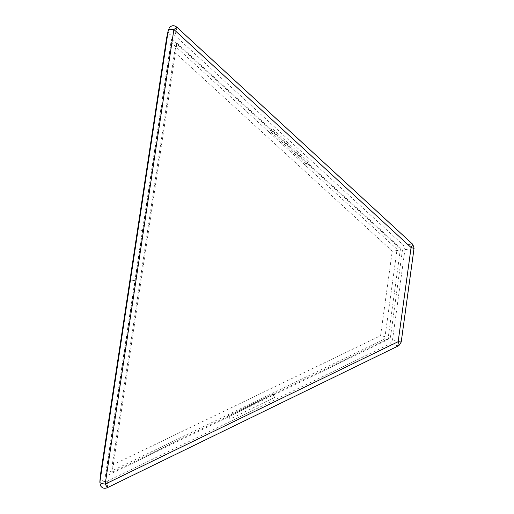 <?xml version="1.0" encoding="UTF-8"?>
<svg xmlns="http://www.w3.org/2000/svg" width="514" height="514" viewBox="0 0 514 514"><rect width="100%" height="100%" fill="white"/><g stroke="black" fill="none" stroke-linecap="round" stroke-linejoin="round"><path stroke-width="0.39" stroke-dasharray="2.57 1.93" d="M166.709 37.58L167.718 35.704C169.973 33.661 172.389 33.609 174.966 35.556L403.4 245.242L404.936 249.579L392.471 340.249L389.818 343.988L107.702 481.008C104.927 482.093 102.691 481.509 100.988 479.241L100.249 476.645M171.637 39.173L400.445 248.84L387.941 339.613L105.556 476.362L171.637 39.173L170.924 42.232L269.053 132.066L272.247 128.506L269.053 132.066L305.053 165.026L306.209 164.3L270.004 131.134M306.209 164.3L308.297 161.569L305.053 165.026L397.065 249.258L384.697 338.957L105.666 473.914L170.924 42.232M400.445 248.84L397.065 249.258M308.297 161.569L272.247 128.506M174.554 52.145L112.232 465.138L380.572 335.732L392.259 251.102L174.554 52.145L176.887 43.118L112.148 472.321L112.232 465.138M176.887 43.118L402.475 249.881L392.259 251.102M402.475 249.881L390.402 337.634L380.572 335.732M390.402 337.634L112.148 472.321M273.326 393.962L274.54 397.476L272.356 393.294L273.326 393.962L228.666 415.575L227.959 414.766L230.047 419.051L228.666 415.575M105.556 476.362L105.666 473.914M387.941 339.613L384.697 338.957M274.54 397.476L230.047 419.051M135.009 280.67L142.609 230.368L142.429 230.709L138.118 229.848L130.517 280.034L135.009 280.67L130.517 280.034M142.609 230.368L138.118 229.848M99.838 482.26L100.538 485.756C102.299 488.094 104.612 488.705 107.477 487.574L107.471 487.632M398.421 345.845L389.818 343.988M107.702 481.008L107.477 487.574L398.337 345.832L401.222 342.009M414.033 248.487L412.472 244.034M176.964 27.293L176.938 27.448C174.278 25.437 171.785 25.482 169.459 27.589L168.296 30.088M403.4 245.242L412.292 244.041L176.938 27.448L174.966 35.556M404.936 249.579L413.873 248.513L401.061 341.977L392.471 340.249M169.459 27.589L167.718 35.704M100.988 479.241L100.538 485.756"/><path stroke-width="0.77" d="M168.296 30.088L166.587 38.132L100.307 475.855L99.838 482.26L168.296 30.088C168.823 29.144 170.687 28.951 173.893 29.516L176.964 27.293M166.587 38.132L166.709 37.58M100.249 476.645L100.307 475.855M107.471 487.632L105.197 484.111C101.894 483.713 100.102 483.096 99.838 482.26M401.222 342.009L398.164 341.681C398.96 343.628 399.192 344.939 398.864 345.626L398.421 345.845M412.472 244.034L412.793 244.336L411.078 247.523L414.033 248.487M105.197 484.111L398.164 341.681L411.078 247.523L173.893 29.516L105.197 484.111M100.538 485.756C102.177 488.216 104.426 488.872 107.285 487.722L398.864 345.626L401.216 342.061L414.072 248.23L412.793 244.336L176.745 27.094C174.092 25.102 171.663 25.27 169.459 27.589"/></g></svg>
